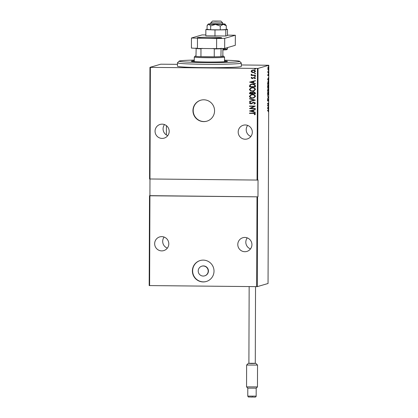 <?xml version="1.0" encoding="UTF-8"?>
<svg xmlns="http://www.w3.org/2000/svg" width="418" height="418" viewBox="0 0 418 418"><rect width="100%" height="100%" fill="white"/><g stroke="black" fill="none" stroke-linecap="round" stroke-linejoin="round"><path stroke-width="0.63" d="M214.57 110.812A10.92 10.795 -106.3 0 0 200.703 100.221A10.92 10.795 -106.3 0 0 192.954 110.603A10.92 10.795 -106.3 0 0 206.821 121.189A10.92 10.795 -106.3 0 0 214.57 110.812M200.823 100.189A10.92 10.795 -106.3 0 0 193.2 110.53A10.92 10.795 -106.3 0 0 206.941 121.157M214.011 271.13A10.92 10.795 -106.3 0 0 200.144 260.539A10.92 10.795 -106.3 0 0 192.395 270.921A10.92 10.795 -106.3 0 0 206.262 281.507A10.92 10.795 -106.3 0 0 214.011 271.13M200.264 260.503A10.92 10.795 -106.3 0 0 192.641 270.848A10.92 10.795 -106.3 0 0 206.382 281.476M204.616 275.864L204.857 275.791A5.042 4.985 -106.3 0 0 208.436 271.005A5.042 4.985 -106.3 0 0 202.035 266.114L201.789 266.188A5.042 4.985 -106.3 0 0 198.216 270.974A5.042 4.985 -106.3 0 0 204.616 275.864A5.042 4.985 -106.3 0 0 208.19 271.073A5.042 4.985 -106.3 0 0 201.789 266.188M238.187 132.031A7.143 7.059 73.7 0 1 243.255 125.243A7.143 7.059 73.7 0 1 252.32 132.166A7.143 7.059 73.7 0 1 247.257 138.954A7.143 7.059 73.7 0 1 238.187 132.031M247.655 125.4A7.143 7.059 -106.3 0 0 250.878 136.456M237.795 244.504A7.143 7.059 73.7 0 1 242.863 237.717A7.143 7.059 73.7 0 1 251.929 244.64A7.143 7.059 73.7 0 1 246.866 251.427A7.143 7.059 73.7 0 1 237.795 244.504M247.263 237.873A7.143 7.059 -106.3 0 0 250.486 248.929M154.665 243.689A7.143 7.059 73.7 0 1 159.733 236.901A7.143 7.059 73.7 0 1 168.799 243.83A7.143 7.059 73.7 0 1 163.731 250.612A7.143 7.059 73.7 0 1 154.665 243.689M164.128 237.063A7.143 7.059 -106.3 0 0 167.357 248.114M155.057 131.215A7.143 7.059 73.7 0 1 160.125 124.428A7.143 7.059 73.7 0 1 169.191 131.351A7.143 7.059 73.7 0 1 164.122 138.139A7.143 7.059 73.7 0 1 155.057 131.215M164.52 124.585A7.143 7.059 -106.3 0 0 167.749 135.641M255.576 68.991L255.043 69.304L254.557 68.996L255.043 68.698L255.529 69.007L255.043 69.304L255.529 69.007M255.09 69.289L254.557 68.996L255.043 68.698M255.56 73.511L255.027 73.824L254.541 73.516L255.027 73.218L255.513 73.526L255.027 73.824L255.513 73.526M255.074 73.808L254.541 73.516L255.027 73.218M255.55 76.301L255.017 76.609L254.531 76.306L255.017 76.008L255.502 76.311L255.017 76.609L255.502 76.311M255.064 76.598L254.531 76.306L255.017 76.008M249.588 82.132L255.414 80.606L255.408 80.935L253.543 81.4L253.538 82.863L255.403 83.365L255.398 83.694L249.635 82.043M252.488 91.197C250.967 91.286 249.938 90.68 249.41 89.384L251.061 87.759L252.477 87.581C254.003 87.498 255.022 88.109 255.529 89.415L253.851 91.03L252.54 91.187C251.014 91.27 249.99 90.669 249.462 89.368L249.41 89.384M252.467 98.131C250.941 98.214 249.917 97.613 249.389 96.312L251.04 94.693L252.451 94.515C253.977 94.426 254.996 95.038 255.508 96.344L253.825 97.958L252.514 98.115C250.988 98.204 249.964 97.598 249.436 96.302L249.389 96.312M251.605 103.727L250.722 103.915L249.363 103.068L250.351 102.175L250.711 102.462L249.959 103.11L250.695 103.612L253.909 102.138L255.482 103.136L254.207 104.171L253.914 103.878L254.886 103.126L253.904 102.436L251.333 103.831M254.254 104.16L253.961 103.863L254.933 103.11L253.951 102.426L253.329 102.556M250.695 103.612L252.028 102.932M249.483 110.984L255.309 109.459L255.309 109.788L253.444 110.247L253.439 111.716L255.299 112.217L255.299 112.546L249.536 110.895M253.35 113.43L249.478 113.393L249.478 113.09L253.407 113.132C254.358 112.964 255.037 113.241 255.445 113.962L254.771 114.798L254.322 114.61L254.849 113.936L253.397 113.414L249.478 113.393M255.314 108.403L255.314 108.706L249.494 108.649L254.092 106.355L249.504 106.313L249.504 106.01L255.325 106.067L250.737 108.356L255.314 108.403M255.341 100.189L249.52 101.642L249.52 101.313L254.222 100.142L249.53 98.883L249.53 98.554L255.346 100.116L249.52 101.642M255.367 93.862L249.546 93.81L249.546 93.146L250.319 92.174L252.232 92.488L253.721 91.814L255.367 92.932L255.367 93.862M255.393 85.852L255.388 86.934L249.572 86.876L249.786 85.068L251.051 84.227L252.561 84.044C254.097 83.913 255.037 84.52 255.393 85.852M251.093 77.931L251.699 77.257L252.064 77.471L251.615 77.947L252.185 78.318L254.269 77.283L255.497 78.056L254.917 78.793L254.525 78.584L254.975 78.056L254.29 77.581L252.206 78.615L251.093 77.931L251.751 77.241M252.185 78.318L254.269 77.283M254.954 78.772L254.572 78.568L255.022 78.046L253.883 77.664M252.864 78.506L252.206 78.615L251.14 77.92M255.429 75.486L251.176 75.444L251.176 75.141L251.803 75.146L251.103 74.461L251.255 74.164L252.54 75.094L255.429 75.183L255.429 75.486L251.176 75.444M251.819 72.304L251.119 71.3L251.819 70.308L253.334 69.963C254.452 69.91 255.179 70.37 255.518 71.342L254.29 72.549L253.324 72.675L251.819 72.304L251.119 71.3M257.258 286.644L268.048 283.493L268.811 65.26L258.021 68.406L257.629 180.043L257.06 180.059L257.451 68.421L150.375 67.376L149.916 195.65L149.503 195.77L257.572 196.831L257.258 286.644L149.189 285.583L149.503 195.77M257.06 180.059L149.56 178.982L149.952 67.35L160.742 64.2L177.462 64.341M241.311 64.968L268.811 65.26M256.689 286.659L257.002 196.847M149.926 195.796L149.613 285.609M149.916 195.65L257.572 196.831M257.984 196.711L258.042 179.923L257.629 180.043M268.204 67.016L268.523 68.275L268.194 69.728L267.875 68.463L268.236 67.011M268.142 69.728L267.975 69.43M268.497 72.424L267.875 72.607L267.891 71.321L268.497 72.424L267.875 72.507M267.933 72.183L268.288 72.183M267.854 75.099L267.943 74.388L268.011 75.423L268.335 74.279L268.408 75.757L268.325 74.582L268.016 75.726L267.854 75.099M267.854 75.083L268.011 75.423L267.677 75.423M268.419 75.021L268.325 74.582L267.901 74.587M268.053 81.134C268.272 80.925 268.413 81.479 268.46 82.79L268.455 83.872L267.604 84.122L268.09 81.129M268.199 88.841L268.429 90.805L267.583 91.051L267.797 89.259L267.975 89.593L268.22 88.835M267.797 89.259L267.854 89.593M268.408 97.133L267.551 98.888L268.246 97.143L267.562 95.795L268.236 97.128M268.382 105.341L267.53 105.89L268.21 103.361L267.536 103.554L267.536 103.256L268.387 103.006L267.713 105.54L268.382 105.341M268.09 110.169L268.283 111.768L268.079 110.472L267.51 110.639L268.178 110.153M268.382 110.895L268.079 110.472L267.515 110.535M267.52 108.225L268.377 106.397L268.095 108.753L268.366 109.485L267.52 108.225M268.194 99.15L268.231 101.172L268.194 99.453L267.724 101.093L267.525 100.32L267.672 99.379L267.719 100.795L268.215 99.15M267.525 100.33L267.719 100.795M267.922 95.22L267.551 93.564L268.001 91.605L268.445 93.277L267.954 95.226M267.948 88.292L267.572 86.636L268.027 84.676L268.471 86.348L267.975 88.292M267.619 79.378L268.476 77.544L268.199 79.901L268.466 80.632L267.619 79.378M268.424 73.573L268.361 73.291M268.434 72.967L268.361 73.249M268.434 70.783L268.372 70.506M268.445 70.182L268.372 70.459M268.45 66.263L268.387 65.981M268.46 65.663L268.387 65.939M149.952 67.35L150.375 67.376M257.451 68.421L258.021 68.406M267.755 110.164L268.048 110.89M267.964 110.895L267.745 110.467M268.011 107.468L267.682 108.142L268.011 108.623L267.854 107.468M268.048 105.441L268.377 105.644M268.048 105.639L267.541 105.791M267.536 103.455L268.21 103.361M267.572 100.863L267.854 100.863M267.703 91.903L268.037 91.903L267.635 93.527L267.995 94.917L268.356 93.313L267.776 91.903M267.63 94.917L267.995 94.917M268.1 90.602L268.429 90.805M268.1 90.8L267.583 90.952M268.042 89.123L268.027 90.622L268.346 90.084L268.194 89.144L267.875 89.138M267.672 90.314L267.666 90.727L267.943 90.643L267.797 89.556L267.583 90.309M267.729 84.969L268.063 84.974L267.661 86.594L268.022 87.989L268.382 86.385L267.802 84.974M267.656 87.989L268.022 87.989M268.121 83.668L268.455 83.872M268.121 83.872L267.604 84.023M267.692 83.793L268.372 83.6L268.048 81.432L267.604 83.793M268.116 78.615L267.786 79.289L268.11 79.775L267.954 78.615M267.891 67.314L268.225 67.314L268.199 69.425L268.445 68.301L268.016 67.314M267.844 69.425L268.199 69.425M249.525 113.377L249.525 113.09M254.802 114.778L254.322 114.61M254.374 114.6L254.761 114.166M254.896 113.921L253.397 113.414M255.309 109.782L253.444 110.247M255.299 112.52L249.536 110.969M252.843 111.554L252.895 110.383L250.607 110.953L252.843 111.554L252.843 110.399L250.607 110.953M255.314 108.69L249.494 108.649M249.541 108.57L254.092 106.355M254.139 106.344L249.504 106.313M249.551 106.297L249.551 106.01M253.951 102.426L253.376 102.541L253.951 102.426M251.657 103.716L250.722 103.915M250.769 103.899L249.363 103.068M249.415 103.053L250.403 102.164M250.743 103.596L251.495 103.377L250.743 103.596M252.08 102.917L253.251 102.227M249.567 101.626L249.567 101.302M249.53 98.883L254.222 100.142M249.577 98.867L249.577 98.564M249.436 96.302L251.066 94.682M253.851 97.953L252.514 98.115M253.554 97.687L254.959 96.339C254.572 95.247 253.752 94.734 252.498 94.802L251.37 94.949M252.451 94.813L251.343 94.954L249.985 96.302C250.392 97.384 251.218 97.89 252.467 97.828L253.533 97.697L254.907 96.354C254.52 95.262 253.7 94.75 252.451 94.813L252.498 94.802M255.367 93.851L249.546 93.81M249.593 93.794L249.546 93.146M249.598 93.136L250.345 92.169M253.047 91.897L252.232 92.488M253.768 92.101L252.676 92.702L252.608 93.538L254.771 93.559L254.818 93.099L253.768 92.101L253.324 92.164M251.051 92.378L250.142 93.512L252.007 93.527L251.051 92.378L250.648 92.43M252.059 93.313L250.675 92.42M254.818 93.099L253.35 92.153M254.771 93.559L254.771 93.109M249.462 89.368L251.087 87.754M253.878 91.019L252.54 91.187M253.58 90.758L254.98 89.41C254.593 88.318 253.773 87.801 252.519 87.869L251.396 88.02M252.472 87.884L251.37 88.026L250.011 89.374C250.419 90.455 251.244 90.962 252.488 90.899L253.554 90.769L254.933 89.421C254.546 88.329 253.726 87.817 252.472 87.884L252.519 87.869M255.388 86.918L249.572 86.876M249.619 86.86L249.572 86.171M249.619 86.16L249.786 85.068M249.833 85.053L251.077 84.222M252.608 84.331L251.396 84.488L250.335 85.251L250.168 86.583L254.792 86.625L254.698 85.199L252.608 84.331L251.422 84.483M254.698 85.199L252.561 84.347M254.792 86.625L254.651 85.215M255.408 80.935L253.543 81.4M255.403 83.668L249.635 82.116M252.942 82.707L252.994 81.531L250.706 82.106L252.942 82.707L252.947 81.547L250.706 82.106M252.237 78.302L252.624 78.218L252.237 78.302M254.337 77.57L253.935 77.654L254.337 77.57M252.911 78.49L252.258 78.605M254.578 76.29L255.064 75.992M251.223 75.428L251.228 75.141M251.103 74.461L251.803 75.146M251.155 74.446L251.302 74.148M254.588 73.505L255.074 73.207M251.166 71.285L251.819 70.308M251.871 70.297L252.383 70.083M254.316 72.544L253.324 72.675M253.371 72.664L251.866 72.288M254.076 72.272L255.043 71.321L253.386 70.25L252.618 70.355L251.641 71.306L253.329 72.377L254.05 72.283L254.996 71.337L253.334 70.266L252.618 70.355M254.604 68.986L255.09 68.688M194.281 60.082A30.248 1.306 0.2 0 0 179.474 60.976A30.248 1.306 0.2 0 0 179.181 61.106A30.248 1.306 0.2 0 0 206.549 62.559A30.248 1.306 0.2 0 0 239.326 61.561A30.248 1.306 0.2 0 0 239.613 61.315A30.248 1.306 0.2 0 0 224.523 60.187M239.613 61.315L241.29 62.998A31.925 1.379 -179.8 0 1 241.317 63.055A31.925 1.379 -179.8 0 1 240.982 63.254A31.925 1.379 -179.8 0 1 207.077 64.315A31.925 1.379 -179.8 0 1 177.467 62.836A31.925 1.379 -179.8 0 1 177.498 62.773L179.181 61.106M224.523 60.892A18.063 0.779 -179.8 0 1 227.46 61.331A18.063 0.779 -179.8 0 1 227.272 61.441A18.063 0.779 -179.8 0 1 208.086 62.042A18.063 0.779 -179.8 0 1 191.334 61.206A18.063 0.779 -179.8 0 1 191.528 61.091A18.063 0.779 -179.8 0 1 194.276 60.788M177.467 62.836L177.457 66.19A31.925 1.379 0.2 0 0 207.062 67.669A31.925 1.379 0.2 0 0 240.972 66.614A31.925 1.379 0.2 0 0 241.306 66.415L241.317 63.055M195.974 55.975A14.285 0.617 0.2 0 0 195.284 56.09A14.285 0.617 0.2 0 0 195.149 56.153A14.285 0.617 0.2 0 0 195.974 56.393A14.285 0.617 0.2 0 0 200.943 56.696L214.246 56.827A14.285 0.617 0.2 0 0 220.913 56.639A14.285 0.617 0.2 0 0 223.546 56.367A14.285 0.617 0.2 0 0 223.687 56.252A14.285 0.617 0.2 0 0 222.857 56.069L222.883 48.462M223.687 56.252L224.523 57.094A15.121 0.653 -179.8 0 1 224.534 57.125A15.121 0.653 -179.8 0 1 224.377 57.219A15.121 0.653 -179.8 0 1 208.316 57.715A15.121 0.653 -179.8 0 1 194.292 57.015A15.121 0.653 -179.8 0 1 194.307 56.989L195.149 56.153M221.112 48.195L220.913 56.639L222.857 56.069M202.108 48.316L200.969 48.807L200.943 56.696A14.285 0.617 0.2 0 0 214.246 56.827L214.272 48.937L213.133 48.425M195.974 56.393L196.167 47.95M220.939 48.744A14.285 0.617 -179.8 0 1 214.272 48.937M200.969 48.807A14.285 0.617 -179.8 0 1 196 48.504M215.395 21.234L220.897 21.072L212.506 21.046L215.395 21.234M220.897 21.072L222.575 22.765L214.868 22.98L210.813 22.724L212.506 21.046M166.385 134.962L166.416 125.646M248.893 363.284L255.278 363.305M257.535 365.071L246.625 365.034L246.547 386.875L257.462 386.906L257.54 365.081L255.863 363.388M252.456 396.818L251.484 397.1C247.733 396.734 248.767 397.628 247.769 396.102L256.171 396.133L256.197 388.165L247.801 388.139L246.547 386.875M255.544 286.649L255.278 363.394L251.626 363.519L248.893 363.373L249.159 286.586M197.427 37.646A12.185 0.528 0.2 0 0 197.296 37.724A12.185 0.528 0.2 0 0 208.598 38.284A12.185 0.528 0.2 0 0 221.535 37.881A12.185 0.528 0.2 0 0 221.66 37.808A12.185 0.528 0.2 0 0 210.364 37.244A12.185 0.528 0.2 0 0 197.427 37.646M205.834 34.945L202.087 34.908L191.454 38.012L216.629 38.566L224.706 38.336L235.344 35.232L227.47 35.154M197.474 38.378L197.437 48.451L216.592 48.64L216.629 38.566M197.437 48.451L191.418 48.08L191.454 38.012M224.706 38.336L224.67 48.41L235.308 45.306L235.344 35.232M224.67 48.41L216.592 48.64M210.672 25.942L210.656 29.767L207.072 29.37L207.088 25.545L208.885 24.197L210.672 25.942L215.474 24.443L220.27 26.036L223.28 24.338A8.402 0.361 0.2 0 0 225.004 24.171A8.402 0.361 0.2 0 0 225.088 24.108A8.402 0.361 0.2 0 0 224.497 23.983A8.402 0.361 0.2 0 0 222.575 23.852M210.808 23.81A8.402 0.361 0.2 0 0 210.097 23.842A8.402 0.361 0.2 0 0 208.295 24.045A8.402 0.361 0.2 0 0 208.885 24.197A8.402 0.361 0.2 0 0 215.474 24.443A8.402 0.361 0.2 0 0 223.28 24.338L226.284 25.733L225.088 24.108M210.871 24.035L222.512 24.145L222.575 22.765M220.27 26.036L220.255 29.861L226.269 29.558L226.284 25.733M210.656 29.767L220.255 29.861M207.072 29.255L205.855 29.61L214.988 29.955L225.804 29.803L225.783 36.016L227.47 35.525L227.491 29.312L226.274 29.265M225.804 29.803L227.491 29.312M205.855 29.61L205.834 35.823L225.783 36.016M214.988 29.955L214.967 36.162M222.883 49.172A10.92 0.47 0.2 0 0 227.413 48.875A10.92 0.47 0.2 0 0 227.528 48.807L226.817 49.669L222.878 49.972A10.084 0.434 -179.8 0 0 226.577 49.705M268.163 110.456L267.828 110.456M268.157 72.209L267.823 72.204M224.534 57.125L224.518 61.744M194.292 57.015L194.276 61.639M210.813 22.724L210.808 24.072M256.197 388.165L257.457 386.916M256.171 396.133C255.821 397.784 254.097 396.781 251.474 397.1M247.769 396.102L247.796 388.134M248.308 363.362L246.625 365.034M227.533 47.574L227.528 48.807M208.295 24.045L207.547 24.928"/></g></svg>
